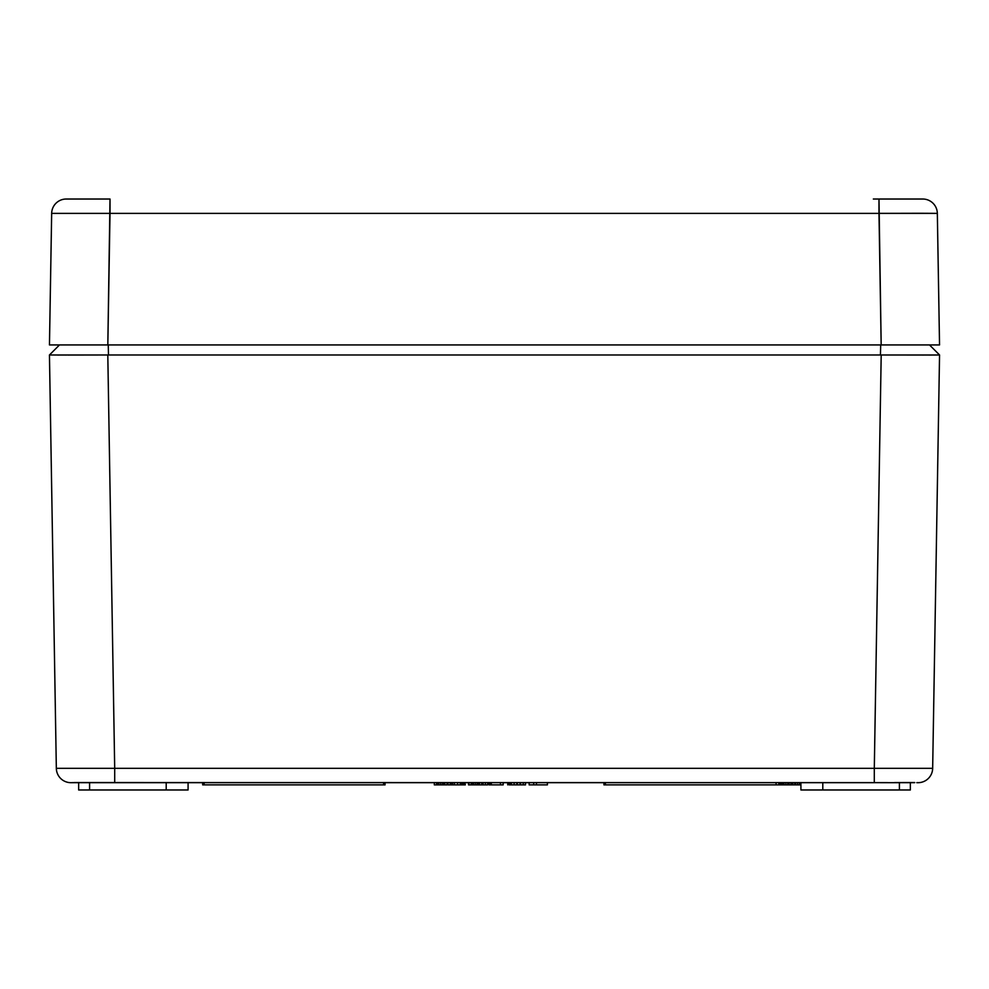 <?xml version="1.0" encoding="UTF-8"?>
<svg xmlns="http://www.w3.org/2000/svg" width="989" height="989" viewBox="0 0 989 989"><rect width="100%" height="100%" fill="white"/><g stroke="black" fill="none" stroke-linecap="round" stroke-linejoin="round"><path stroke-width="1.48" d="M916.803 782.682L918.076 782.682A14.588 14.588 0 0 0 932.664 768.329L939.55 354.977L932.664 768.329L874.301 768.329L932.664 768.329A14.588 14.588 0 0 1 918.076 782.682L916.927 782.633M66.535 355.051L49.45 354.977L56.336 768.329A14.588 14.588 0 0 0 70.924 782.682L108.58 782.682L72.098 782.633M67.771 355.051L107.801 354.977L49.45 354.989L59.488 344.938M931.453 355.051L880.42 354.989L880.705 344.938L880.42 354.989L107.801 354.977L114.699 768.329L107.801 354.977L881.199 354.977L874.301 768.329L881.199 354.977L939.55 354.977L932.664 768.329M933.183 355.039L935.137 355.039M57.547 355.051L59.278 355.051M108.234 344.938L108.506 354.989L108.234 344.938M939.266 355.002L922.465 355.051M929.499 344.938L939.55 354.977M56.336 768.329L49.45 354.989L56.336 768.329L114.699 768.329L114.699 782.682L114.699 768.329L56.336 768.329A14.588 14.588 0 0 0 70.924 782.682L72.197 782.682M74.2 782.559L887.64 782.645M114.699 768.329L874.301 768.329L874.301 782.682L874.301 768.329L114.699 768.329L114.699 782.682L873.411 782.682M78.65 789.976L188.083 789.976L188.083 782.682L188.083 789.976L89.591 789.976L89.591 782.682L89.591 789.976L78.65 789.976L78.65 782.682M910.35 789.976L800.917 789.976L899.409 789.976L899.409 782.682L899.409 789.976L910.35 789.976L910.35 782.682M776.068 784.87L603.933 784.87L778.862 784.87L776.068 784.87L776.068 782.682L776.068 784.87M385.067 784.87L202.671 784.87L385.067 784.87L385.067 782.682L385.067 784.87M520.486 784.87L509.088 784.87L520.486 784.87L520.486 782.682L520.486 784.87L523.23 784.87L520.486 784.87M491.31 784.87L489.023 784.87L491.31 784.87L491.31 782.682L491.31 784.87L500.422 784.87L491.31 784.87M485.376 784.87L468.514 784.87L485.376 784.87L485.376 782.682L485.376 784.87L487.664 784.87L485.376 784.87L485.376 782.682L485.376 784.87M450.724 784.87L447.992 784.87L450.724 784.87L450.724 782.682L450.724 784.87M547.399 784.87L529.152 784.87L529.152 782.682L529.152 784.87L547.399 784.87L547.399 782.682L547.399 784.87M525.505 784.87L523.23 784.87L525.505 784.87L525.505 782.682L525.505 784.87M503.166 784.87L500.422 784.87L503.166 784.87L503.166 782.682L503.166 784.87M465.312 784.87L451.182 784.87L464.867 784.87L464.867 782.682L465.312 784.87M800.756 784.87L778.862 784.87L800.756 784.87L800.756 782.682L800.756 784.87M447.077 784.87L434.307 784.87L447.077 784.87L447.077 782.682L447.077 784.87M894.612 782.571L914.788 782.559M166.201 782.682L166.201 789.976L166.201 782.682M822.799 782.682L822.799 789.976L822.799 782.682M800.917 782.682L800.917 789.976L800.917 782.682M605.392 782.682L605.392 784.87L605.392 782.682M603.933 782.682L603.933 784.87L603.933 782.682M383.608 782.682L383.608 784.87L383.608 782.682M204.13 782.682L204.13 784.87L204.13 782.682M202.671 782.682L202.671 784.87L202.671 782.682M520.041 782.682L520.041 784.87L520.041 782.682M517.296 782.682L517.296 784.87L517.296 782.682M510.917 782.682L510.917 784.87L510.917 782.682M510.003 782.682L510.003 784.87L510.003 782.682M509.545 782.682L509.545 784.87L509.545 782.682M509.088 782.682L509.088 784.87L509.088 782.682M489.938 782.682L489.938 784.87L489.938 782.682M489.023 782.682L489.023 784.87L489.023 782.682M482.187 782.682L482.187 784.87L482.187 782.682M468.514 782.682L468.514 784.87L468.514 782.682M483.102 782.682L483.102 784.87L483.102 782.682M450.267 782.682L450.267 784.87L450.267 782.682M447.992 782.682L447.992 784.87L447.992 782.682M536.446 782.682L536.446 784.87L536.446 782.682M533.714 782.682L533.714 784.87L533.714 782.682M529.152 782.682L529.152 784.87L529.152 782.682M523.23 782.682L523.23 784.87L523.23 782.682M516.839 782.682L516.839 784.87L516.839 782.682M514.107 782.682L514.107 784.87L514.107 782.682M511.375 782.682L511.375 784.87L511.375 782.682M507.728 782.682L507.728 784.87L507.728 782.682M500.422 782.682L500.422 784.87L500.422 782.682M487.664 782.682L487.664 784.87L487.664 782.682M478.54 782.682L478.54 784.87L478.54 782.682M477.168 782.682L477.168 784.87L477.168 782.682M475.35 782.682L475.35 784.87L475.35 782.682M473.521 782.682L473.521 784.87L473.521 782.682M472.618 782.682L472.618 784.87L472.618 782.682M471.704 782.682L471.704 784.87L471.704 782.682M471.246 782.682L471.246 784.87L471.246 782.682M468.959 782.682L468.959 784.87L468.959 782.682M481.73 782.682L481.73 784.87L481.73 782.682M479.455 782.682L479.455 784.87L479.455 782.682M463.952 782.682L463.952 784.87L463.952 782.682M463.037 782.682L463.037 784.87L463.037 782.682M461.665 782.682L461.665 784.87L461.665 782.682M460.305 782.682L460.305 784.87L460.305 782.682M457.561 782.682L457.561 784.87L457.561 782.682M454.371 782.682L454.371 784.87L454.371 782.682M452.554 782.682L452.554 784.87L452.554 782.682M451.182 782.682L451.182 784.87L451.182 782.682M800.286 782.682L800.286 784.87L800.286 782.682M799.347 782.682L799.347 784.87L799.347 782.682M797.493 782.682L797.493 784.87L797.493 782.682M795.626 782.682L795.626 784.87L795.626 782.682M794.699 782.682L794.699 784.87L794.699 782.682M792.832 782.682L792.832 784.87L792.832 782.682M791.905 782.682L791.905 784.87L791.905 782.682M790.965 782.682L790.965 784.87L790.965 782.682M789.111 782.682L789.111 784.87L789.111 782.682M788.641 782.682L788.641 784.87L788.641 782.682M787.714 782.682L787.714 784.87L787.714 782.682M785.847 782.682L785.847 784.87L785.847 782.682M783.98 782.682L783.98 784.87L783.98 782.682M782.583 782.682L782.583 784.87L782.583 782.682M781.186 782.682L781.186 784.87L781.186 782.682M780.259 782.682L780.259 784.87L780.259 782.682M779.332 782.682L779.332 784.87L779.332 782.682M778.862 782.682L778.862 784.87L778.862 782.682M443.888 782.682L443.888 784.87L443.888 782.682M442.516 782.682L442.516 784.87L442.516 782.682M440.698 782.682L440.698 784.87L440.698 782.682M438.869 782.682L438.869 784.87L438.869 782.682M437.954 782.682L437.954 784.87L437.954 782.682M437.051 782.682L437.051 784.87L437.051 782.682M436.594 782.682L436.594 784.87L436.594 782.682M434.307 782.682L434.307 784.87L434.307 782.682M444.803 782.682L444.803 784.87L444.803 782.682M880.42 782.682L914.615 782.682M74.385 782.682L114.699 782.682M115.589 782.682L108.58 782.682M62.233 344.938L939.538 344.938L937.337 213.377L920.252 213.278L878.986 213.377L881.174 344.938L939.538 344.938L937.337 213.377A14.588 14.588 0 0 0 922.749 199.024L878.986 199.024L878.986 213.377L51.663 213.377L49.462 344.938L53.913 344.938L49.462 344.938L51.663 213.377A14.588 14.588 179.8 0 1 66.251 199.024A14.588 14.588 0 0 0 51.663 213.377L110.014 213.377L107.826 344.938L110.014 199.024L66.251 199.024L110.014 199.024L110.014 213.377L937.337 213.377A14.588 14.588 0 0 0 922.749 199.024L873.336 199.024M926.767 344.938L935.087 344.938M49.462 344.938L881.174 344.938L878.986 199.024M110.014 199.024L107.826 199.024"/></g></svg>
